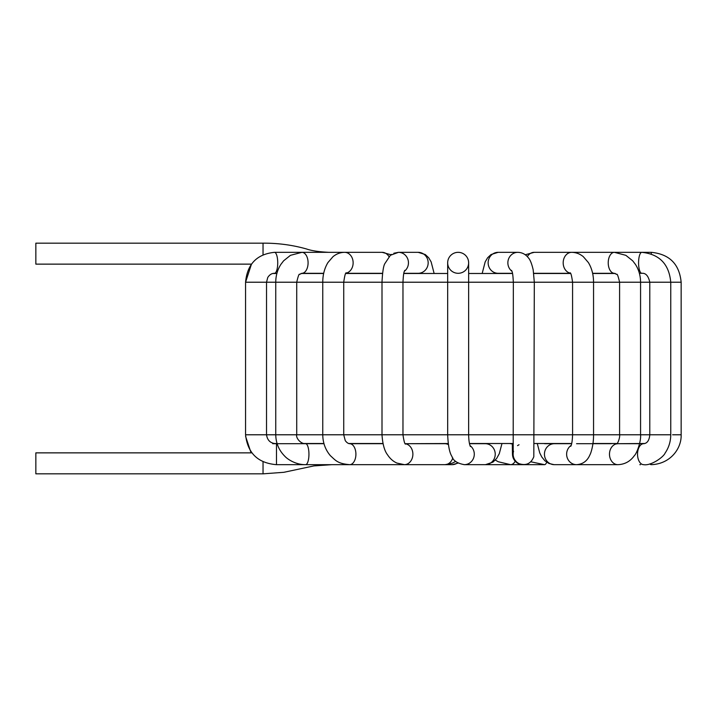 <?xml version="1.0" encoding="UTF-8"?>
<svg xmlns="http://www.w3.org/2000/svg" width="717" height="717" viewBox="0 0 717 717"><rect width="100%" height="100%" fill="white"/><g stroke="black" fill="none" stroke-linecap="round" stroke-linejoin="round"><path stroke-width="1.08" d="M263.04 254.777L263.04 243.162L35.85 243.162L35.85 264.134L251.461 264.134L245.564 282.22L266.536 282.22L266.527 434.78L670.753 434.78C670.691 441.573 668.809 447.668 665.089 453.081C663.727 456.854 651.17 466.05 643.624 464.661A10.486 6.086 90 0 0 643.741 464.661M468.64 262.816A10.486 10.486 0 0 0 458.154 252.33A10.486 10.486 0 0 0 447.668 262.816A10.486 10.486 0 0 1 461.058 252.743A10.486 10.486 0 0 1 468.64 262.816A10.486 10.486 0 0 0 458.154 252.33A10.486 10.486 0 0 0 447.668 262.816A10.486 10.486 0 0 1 461.058 252.743A10.486 10.486 0 0 1 458.154 273.302A10.486 10.486 0 0 1 447.668 262.816A10.486 10.486 0 0 1 461.058 252.743A10.486 10.486 0 0 1 468.64 262.816A10.486 10.486 0 0 0 458.154 252.33A10.486 10.486 0 0 0 447.668 262.816L447.668 262.816A10.486 10.486 0 0 0 458.154 273.302A10.486 10.486 0 0 0 468.64 262.816L468.64 434.78C468.766 440.417 469.357 444.343 470.424 446.557M546.686 462.223A10.486 3.334 90 0 1 544.544 464.67A10.486 3.334 90 0 1 544.535 464.67L530.84 461.802M571.646 443.698L554.384 443.698A10.486 9.939 90 0 0 553.99 443.706A10.486 9.939 90 0 0 544.445 454.219A10.486 9.939 90 0 0 554.062 464.661A10.486 9.939 90 0 0 554.384 464.67L576.549 464.67A10.486 9.939 90 0 1 576.441 464.67C582.858 464.284 587.366 460.959 589.983 454.703C590.629 453.861 593.685 445.167 593.551 434.78L593.551 282.22C593.524 274.817 591.812 268.266 588.397 262.583L583.315 256.677C579.829 253.827 575.939 252.375 571.664 252.33L651.269 252.33L651.269 253.97M513.264 450.249A10.486 10.486 90 0 0 522.98 464.67L523.634 464.67A10.486 10.486 90 0 0 527.667 463.863M515.209 461.219A10.486 6.238 90 0 1 510.585 464.67L485.23 464.67A10.486 10.002 -90 0 0 485.508 464.661A10.486 10.002 -90 0 0 490.751 462.922A10.486 10.002 -90 0 0 494.873 451.405A10.486 10.002 -90 0 0 485.723 443.706A10.486 10.002 -90 0 0 485.23 443.698L469.51 443.698M457.706 462.806A10.486 10.002 90 0 1 452.024 464.67L444.827 464.67A10.486 8.541 -90 0 0 444.925 464.67A10.486 8.541 -90 0 0 452.803 457.93M448.385 444.648A10.486 8.541 -90 0 0 445.051 443.698A10.486 8.541 -90 0 0 444.827 443.698L448.25 443.698M263.04 461.703L263.04 473.838L35.85 473.838L35.85 452.866L251.873 452.866M670.753 434.78L670.753 282.22L649.781 282.22C648.383 275.875 645.721 272.908 641.814 273.302L639.385 273.302L641.814 273.302A10.486 3.244 -90 0 1 639.412 269.87A10.486 3.244 -90 0 1 638.856 258.577A10.486 3.244 -90 0 1 641.814 252.33C659.425 254.132 669.069 264.098 670.753 282.22L681.15 282.22L681.15 434.78L672.609 434.78M615.276 273.482L592.654 273.482M570.481 273.482L533.771 273.482M512.53 273.482L468.64 273.482M447.668 273.482L403.788 273.482M382.537 273.482L345.836 273.482M323.663 273.482L301.032 273.482M349.439 464.661A10.486 6.238 -90 0 0 349.672 464.67L305.612 464.67A10.486 3.334 -90 0 0 308.946 454.175A10.486 3.334 -90 0 0 305.612 443.698L276.484 443.698L276.484 464.67C257.932 463.128 247.625 453.171 245.564 434.78L245.564 282.22C247.248 264.098 256.892 254.132 274.494 252.33A10.486 3.244 90 0 1 277.703 261.391A10.486 3.244 90 0 1 275.373 272.917A10.486 3.244 90 0 1 274.494 273.302L276.879 273.482L272.935 273.482M274.503 443.518L277.058 443.518L274.503 443.518M303.838 443.518L323.932 443.518L303.838 443.518M348.579 443.518L382.932 443.518M406.109 443.698L448.233 443.518M469.465 443.518L513.318 443.518M534.29 443.518L571.691 443.518M592.968 443.518L617.229 443.518M639.618 443.518L644.78 443.518M513.13 457.76L512.458 454.202L512.305 443.518L510.567 443.698A10.486 6.238 90 0 1 510.585 443.698A10.486 6.238 90 0 1 512.305 444.101M480.578 443.698L482.989 443.698M444.441 443.698L435.73 443.698M544.544 464.67L510.585 464.67A10.486 6.238 90 0 1 510.531 464.67A10.486 6.238 90 0 1 510.396 464.661M649.952 463.854A10.486 3.146 90 0 0 651.153 464.67A10.486 3.146 90 0 0 651.17 464.67C670.44 464.078 681.688 448.376 681.141 434.78M643.732 443.698A10.486 6.086 90 0 0 643.624 443.698A10.486 6.086 90 0 0 643.615 443.698A10.486 6.086 90 0 0 638.094 449.792A10.486 6.086 90 0 0 643.615 464.67A10.486 6.086 90 0 0 643.624 464.67M617.023 443.751A10.486 8.425 90 0 0 616.118 443.94A10.486 8.425 90 0 0 609.531 455.295A10.486 8.425 90 0 0 617.893 464.67A10.486 8.425 90 0 0 617.911 464.67L576.656 464.67M643.794 443.698L617.911 443.698A10.486 8.425 90 0 0 617.758 443.698M274.494 273.302C271.806 273.276 269.556 274.683 267.737 277.524L266.536 282.22L640.568 282.22L640.568 434.78C641.231 440.865 636.992 453.287 634.267 455.761C630.198 461.434 624.749 464.401 617.902 464.67M617.203 443.796L616.826 443.931C617.57 443.769 620.16 437.711 619.596 434.78L619.596 282.22C618.162 276.09 617.185 273.482 616.656 274.369L614.388 273.302A10.486 6.166 -90 0 1 608.222 262.816A10.486 6.166 -90 0 1 614.388 252.33L625.842 255.324L632.699 260.809L635.477 264.456C638.829 269.771 640.523 275.687 640.568 282.22L649.781 282.22L649.781 434.78C649.441 439.037 647.926 443.375 643.624 443.698M571.162 445.382A10.486 9.939 90 0 0 567.022 457.096A10.486 9.939 90 0 0 576.441 464.67M570.239 273.159A10.486 8.487 -90 0 1 563.212 261.938A10.486 8.487 -90 0 1 571.664 252.33L534.174 252.33L525.256 254.768M570.356 273.302L534.174 273.302A10.486 8.487 -90 0 1 533.744 273.294M527.336 256.605A10.486 8.487 -90 0 1 534.174 252.33M519.036 444.755A10.486 10.486 90 0 0 517.549 445.642M513.56 451.28A10.486 10.486 90 0 0 513.345 452.14M513.202 453.09A10.486 10.486 90 0 0 523.634 464.67M511.956 271.286A10.486 9.975 -90 0 1 508.353 259.572A10.486 9.975 -90 0 1 517.826 252.33C522.084 252.447 525.597 254.275 528.366 257.806C530.132 259.617 531.745 263.632 533.188 269.852L534.308 282.22L533.815 456.747C530.983 463.63 526.117 465.942 519.216 463.684M512.494 273.302L498.118 273.302A10.486 9.975 -90 0 1 488.143 262.816A10.486 9.975 -90 0 1 498.118 252.33L491.037 254.535L487.605 257.779L485.167 261.902L482.174 273.482L485.167 261.902L487.605 257.779L491.037 254.535L498.118 252.33L517.826 252.33M464.24 464.67A10.486 10.002 -90 0 0 464.293 464.67A10.486 10.002 -90 0 0 464.41 464.67A10.486 10.002 -90 0 0 469.814 462.922A10.486 10.002 -90 0 0 470.02 445.589M404.182 464.661A10.486 8.541 -90 0 0 404.343 464.67A10.486 8.541 -90 0 0 404.379 464.67A10.486 8.541 -90 0 0 412.867 454.829A10.486 8.541 -90 0 0 405.437 443.778M393.839 253.235L398.482 252.33A10.486 9.975 90 0 1 407.964 259.572A10.486 9.975 90 0 1 404.361 271.286M404.379 464.661L396.949 463.074C393.248 461.47 390.12 458.728 387.565 454.847C384.482 450.868 382.627 444.182 382 434.78L382 282.22C382.511 272.146 383.452 265.962 384.814 263.668L390.406 255.27L398.482 252.33L418.19 252.33L425.28 254.535L428.703 257.779L431.141 261.902L434.135 273.482L431.141 261.902L428.703 257.779L425.28 254.535L418.19 252.33A10.486 9.975 90 0 1 428.166 262.816A10.486 9.975 90 0 1 418.19 273.302L403.823 273.302M444.827 464.67L349.672 464.67A10.486 6.238 -90 0 0 349.681 464.67A10.486 6.238 -90 0 0 355.91 454.175A10.486 6.238 -90 0 0 349.672 443.698A10.486 6.238 -90 0 0 349.645 443.698A10.486 6.238 -90 0 0 349.484 443.698M349.681 464.661C337.402 463.603 335.699 460.431 330.385 455.689C325.401 449.81 322.865 442.837 322.758 434.78L322.758 282.22C322.784 274.817 324.505 268.266 327.911 262.583L332.993 256.677C336.488 253.827 340.369 252.375 344.644 252.33A10.486 8.487 90 0 1 353.105 261.938A10.486 8.487 90 0 1 346.069 273.159M275.749 434.78L275.749 282.22C275.785 275.687 277.479 269.771 280.831 264.456L283.618 260.809L290.466 255.324L301.929 252.33L382.143 252.33A10.486 8.487 90 0 1 388.972 256.605M382.564 273.294A10.486 8.487 90 0 1 382.143 273.302L345.952 273.302M272.693 443.698L305.612 443.698A10.486 3.334 -90 0 0 305.603 443.698L323.976 443.698M274.494 252.33L301.929 252.33A10.486 6.166 90 0 1 308.086 262.816A10.486 6.166 90 0 1 301.929 273.302L299.661 274.369C299.132 273.482 298.147 276.09 296.721 282.22L296.721 434.78C295.718 437.728 300.548 444.029 305.603 443.698M245.564 434.78L266.536 434.78C267.387 440.561 270.703 443.536 276.484 443.698M263.04 243.162C278.044 243.081 292.518 245.017 306.464 248.96C311.456 250.726 318.913 251.855 328.834 252.33L328.834 252.33M251.075 452.866L245.59 436.357M382.143 252.33L391.052 254.768L391.59 254.401M452.364 464.661L458.154 463.074M512.305 443.698L510.316 443.698M495.313 460.072L498.234 461.748L510.531 464.661M610.705 443.698L576.567 443.698M553.721 443.698L544.544 443.698M610.857 443.698L612.479 443.518M569.558 464.67L570.06 464.67M641.787 443.518L617.785 443.698L643.615 443.698M639.824 464.67L640.532 464.67M681.15 282.22C679.384 264.071 669.418 254.105 651.269 252.33M592.609 273.302L614.388 273.302M562.782 273.302L561.886 273.482M537.257 443.518L539.767 452.965L541.774 456.971L544.884 460.78L548.855 463.442L554.044 464.661M570.768 446.288C571.754 444.603 572.354 440.767 572.587 434.78L572.578 282.22C571.628 275.48 570.759 272.361 569.961 272.854M513.184 457.903L517.477 463.101M513.193 453.323L513.336 282.22C512.691 269.825 511.821 271.985 511.579 270.354M501.981 443.518L499.292 453.673L496.657 458.441L492.973 462.124L485.508 464.661M464.293 464.67L485.23 464.67M464.41 464.67C457.374 463.415 453.225 460.699 451.97 456.523C449.559 452.884 448.134 445.633 447.677 434.78L447.668 262.816M455.77 461.381L452.302 463.173L445.167 464.661M405.356 443.698L444.827 443.698M405.697 444.029C404.881 444.63 403.967 441.547 402.972 434.78L402.972 282.22C403.617 269.825 404.496 271.985 404.738 270.354M349.412 443.698L382.968 443.698M349.636 443.706C348.157 443.59 346.696 442.559 345.253 440.605L343.73 434.78L343.73 282.22C344.689 275.48 345.558 272.361 346.347 272.854M373.889 443.518L371.782 443.698M305.612 464.67C295.458 464.813 287.141 458.871 284.891 456.317C278.958 450.41 275.911 443.231 275.758 434.78M323.699 273.302L301.929 273.302M353.535 273.302L354.422 273.482M346.392 464.67L276.484 464.67M331.792 464.67L313.858 465.916L283.896 472.297L263.04 473.838"/></g></svg>
